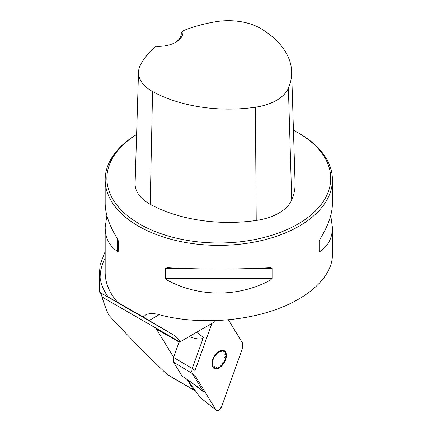 <?xml version="1.0" encoding="UTF-8"?>
<svg xmlns="http://www.w3.org/2000/svg" width="432" height="432" viewBox="0 0 432 432"><rect width="100%" height="100%" fill="white"/><g stroke="black" fill="none" stroke-linecap="round" stroke-linejoin="round"><path stroke-width="0.65" d="M195.053 390.393A4.547 2.624 -60 0 1 193.909 390.204L167.297 374.598C146.621 354.845 127.084 334.989 108.686 315.031C105.781 308.372 103.572 302.357 102.055 296.995C101.309 294.521 100.678 293.058 100.175 292.604L117.639 302.314A113.621 65.599 180 0 1 105.176 272.441L105.176 227.529L106.861 215.476M330.734 215.476L332.424 227.529L332.424 254.966C332.375 276.469 309.047 298.355 273.251 310.495C237.411 322.585 191.727 324.032 157.367 314.167L151.281 313.281L146.27 314.447L143.219 317.034L173.016 334.622A62.494 36.083 -60 0 1 180.306 341.674L179.356 342.22L156.341 328.93L173.632 357.302M187.083 379.377L193.331 389.626A4.547 2.624 -60 0 0 193.909 390.204M180.306 341.674L213.937 322.256L214.483 320.738M105.176 251.554L100.175 264.53L99.576 271.442L100.121 278.073A118.676 68.515 180 0 1 105.176 258.034M108.027 296.806C103.847 290.909 101.212 284.666 100.121 278.073M143.219 317.034L117.639 302.314M136.604 134.465A113.621 65.599 0 0 0 105.176 179.761A113.621 65.599 0 0 0 138.456 226.147A113.621 65.599 0 0 0 262.278 240.37A113.621 65.599 0 0 0 332.424 179.761A113.621 65.599 0 0 0 299.144 133.375L297.94 132.678A111.92 64.616 0 0 0 293.436 130.221M105.176 179.761L105.176 203.429C105.251 213.964 109.388 225.855 117.585 239.096L118.438 241.245L118.438 251.235L117.585 251.494C109.388 245.981 105.251 237.994 105.176 227.529M332.424 227.529C332.343 237.994 328.207 245.981 320.009 251.494L319.156 251.235L319.156 241.245L320.009 239.096C328.207 225.855 332.343 213.964 332.424 203.429L332.424 179.761M165.521 268.423L167.157 267.71C199.022 269.455 238.572 269.455 270.437 267.71L272.074 268.423L272.074 278.413L270.437 280.114C238.572 297.346 199.022 297.346 167.157 280.114L165.521 278.413L165.521 268.423L183.319 268.423M182.849 30.861A110.554 63.828 180 0 1 215.908 21.708A45.22 26.109 180 0 1 261.187 28.798A110.554 63.828 180 0 1 291.638 71.663A110.554 63.828 180 0 1 288.398 88.171A45.22 26.109 180 0 1 255.398 107.222A110.554 63.828 180 0 1 152.566 91.514A45.22 26.109 180 0 1 138.521 72.139A45.22 26.109 180 0 1 140.281 65.372A110.554 63.828 180 0 1 156.136 46.283A24.43 14.105 0 0 0 175.813 42.223A24.43 14.105 0 0 0 182.849 30.861L181.229 32.897L181.224 34.42M138.521 72.139L135.097 183.433A48.649 28.085 0 0 0 150.201 204.277A113.983 65.804 0 0 0 256.225 220.471A48.649 28.085 0 0 0 291.724 199.978A113.983 65.804 0 0 0 295.061 182.957L291.638 71.663M136.604 134.514A111.92 64.616 0 0 0 139.66 224.062A111.92 64.616 0 0 0 297.934 224.062A111.92 64.616 0 0 0 297.94 132.678M181.229 32.897A22.723 13.122 180 0 1 181.262 33.642A22.723 13.122 180 0 1 175.192 42.574M224.548 357.75L225.893 355.66A9.526 5.497 -60 0 1 222.523 364.343A9.526 5.497 -60 0 1 215.789 368.231A9.526 5.497 -60 0 1 212.42 363.436A9.526 5.497 -60 0 1 215.789 354.758A9.526 5.497 -60 0 1 222.523 350.87A9.526 5.497 -60 0 1 225.893 355.66L225.488 354.332L224.548 354.164M219.154 367.902A10.228 5.902 120 0 0 225.418 351.761A10.228 5.902 120 0 0 212.895 358.992A10.228 5.902 120 0 0 219.154 367.902M222.988 361.768L222.523 364.343C221.832 365.369 221.087 365.629 220.298 365.116M217.177 366.914L215.789 368.231L214.753 367.686L214.488 366.676M212.933 360.871L212.42 363.436C212.431 364.532 212.598 364.873 212.933 364.457L212.695 364.738M214.488 356.854L215.789 354.758L217.177 353.506M220.298 351.707L222.523 350.87L223.355 351.297L222.988 351.945M187.115 379.399L200.329 397.57L215.968 409.957A4.509 2.603 120 0 0 216.356 410.4A4.509 2.603 120 0 0 221.627 406.69L242.568 348.154L242.568 343.089L228.409 319.864L242.568 343.089L242.568 348.154L221.627 406.69L218.797 410.303L215.968 409.957L195.032 375.597L195.032 370.532L211.874 323.449L195.032 370.532L195.032 375.597L215.968 409.957M173.567 357.475L192.294 368.447L191.759 371.288L192.127 373.194L203.434 391.792L199.206 387.958L181.975 375.975L173.567 362.183L173.567 357.475L179.08 342.063M195.032 370.532L192.294 368.447L203.434 337.306C202.468 339.757 197.667 339.536 189.032 336.636M200.713 397.872L200.329 397.57M167.297 374.598L193.331 389.626M102.055 296.995L179.874 341.923M100.035 292.491L173.016 334.622M159.17 314.674L149.067 320.506M288.398 88.171L291.724 199.978M152.566 91.514L150.201 204.277M255.398 107.222L256.225 220.471M117.585 251.494L117.585 239.096M320.009 239.096L320.009 251.494M270.437 280.114L167.157 280.114M272.074 278.413L165.521 278.413M272.074 268.423L254.275 268.423M173.567 362.183L192.294 373.513L195.032 375.597M196.544 332.3L203.434 337.306M203.434 391.792L189.308 380.884M99.581 292.156L99.581 271.76M200.453 397.71L216.356 410.4"/></g></svg>
